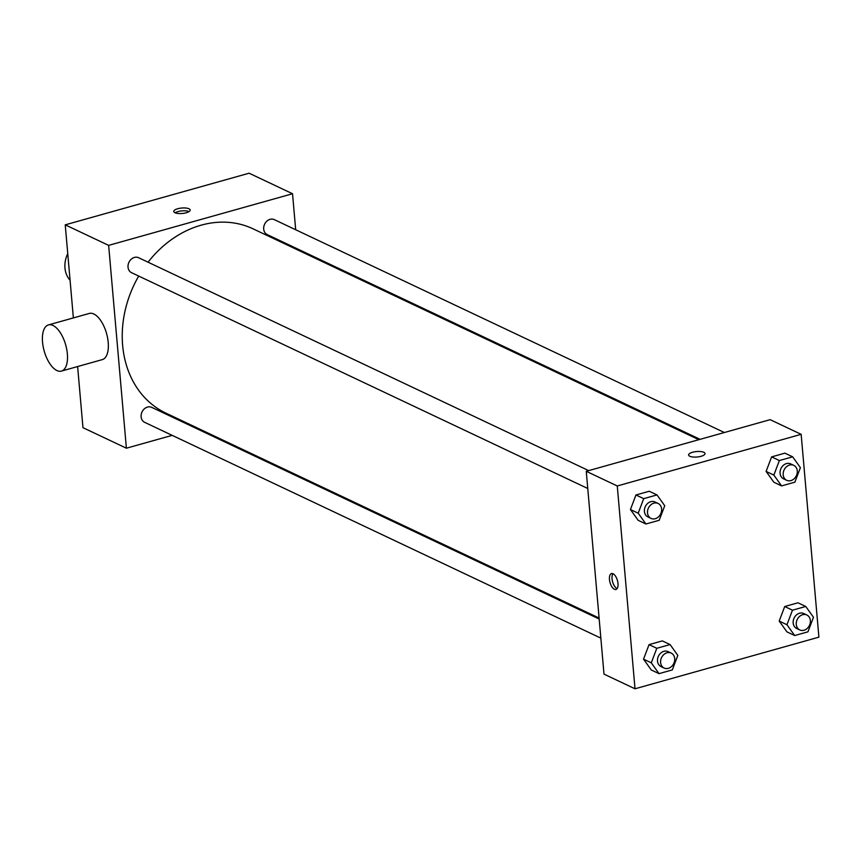 <?xml version="1.0" encoding="UTF-8"?>
<svg xmlns="http://www.w3.org/2000/svg" width="862" height="862" viewBox="0 0 862 862"><rect width="100%" height="100%" fill="white"/><g stroke="black" fill="none" stroke-linecap="round" stroke-linejoin="round"><path stroke-width="1.29" d="M67.742 253.633A23.985 19.675 115.3 0 0 70.07 280.225M73.367 317.916L65.232 224.842L249.118 173.208L292.53 193.745L295.688 229.745M172.174 435.353L126.391 448.208L82.967 427.671L77.623 366.544M186.246 212.774A8.243 2.737 175 0 1 173.768 211.481A8.243 2.737 175 0 1 181.742 208.033A8.243 2.737 175 0 1 190.19 210.037A8.243 2.737 175 0 1 186.246 212.774M126.391 448.208L108.644 245.379L65.232 224.842M108.644 245.379L292.53 193.745M700.073 439.34L267.209 234.583A8.275 6.788 -64.7 0 1 263.826 226.62A8.275 6.788 -64.7 0 1 270.065 219.325A8.275 6.788 -64.7 0 1 274.288 219.627L724.36 432.519M588.692 470.62L138.62 257.727A8.275 6.788 115.3 0 0 128.944 262.296A8.275 6.788 115.3 0 0 131.541 272.683L587.755 488.485M197.71 428.177L196.461 428.533M297.358 248.838L297.444 249.829M600.846 638.128L144.633 422.326A8.275 6.788 -64.7 0 1 141.249 414.363A8.275 6.788 -64.7 0 1 147.499 407.069A8.275 6.788 -64.7 0 1 151.712 407.36L599.176 619.024M148.059 262.188A101.931 83.592 -64.7 0 1 201.083 225.197A101.931 83.592 -64.7 0 1 253.051 228.829L698.823 439.685M599.09 618.043L165.87 413.113A101.931 83.592 -64.7 0 1 138.707 276.066M48.466 324.909L89.325 313.434A23.985 11.174 74.3 0 1 106.565 333.508A23.985 11.174 74.3 0 1 102.298 359.616L61.428 371.091A23.985 11.174 -105.7 0 0 65.706 344.983A23.985 11.174 -105.7 0 0 48.466 324.909A23.985 11.174 -105.7 0 0 43.143 346.546A23.985 11.174 -105.7 0 0 56.914 370.531A23.985 11.174 -105.7 0 0 61.428 371.091M189.123 211.567A8.243 2.737 -5 0 0 175.094 212.795M328.961 263.794A23.985 11.174 74.3 0 1 329.467 264.979M586.257 471.298L770.143 419.665L801.154 434.329L818.9 637.158L635.014 688.792L617.267 485.974L586.257 471.298L604.003 674.127L635.014 688.792M617.267 485.974L801.154 434.329M688.598 455.007A8.243 2.737 175 0 1 694.481 451.828A8.243 2.737 175 0 1 703.834 452.313A8.243 2.737 175 0 1 705.019 453.563A8.243 2.737 175 0 1 697.046 457.011A8.243 2.737 175 0 1 688.598 454.996A8.243 2.737 175 0 1 694.481 451.828A8.243 2.737 175 0 1 703.834 452.313A8.243 2.737 175 0 1 705.019 453.563M659.021 673.642L651.273 669.979L643.526 659.161L649.054 644.625L662.328 640.897L649.054 644.625L643.526 659.161L651.284 662.824L656.801 648.289L670.076 644.561L677.823 655.379L672.295 669.914L659.021 673.642L651.284 662.824M781.597 485.899L773.85 482.235L766.102 471.417L771.63 456.882L784.894 453.153L771.63 456.882L766.102 471.417L773.85 475.091L779.377 460.545L792.652 456.817L800.399 467.635L794.872 482.17L781.597 485.899L773.85 475.091M645.929 523.999L638.182 520.336L630.434 509.517L635.962 494.982L649.226 491.254L635.962 494.982L630.434 509.517L638.192 513.192L643.709 498.645L656.984 494.917L664.731 505.735L659.204 520.271L645.929 523.999L638.192 513.192M794.689 635.542L786.941 631.878L779.194 621.06L784.722 606.525L797.986 602.797L784.722 606.525L779.194 621.06L786.941 624.734L792.469 610.188L805.744 606.46L813.491 617.278L807.963 631.814L794.689 635.542L786.941 624.734M609.466 579.501A8.243 3.836 74.3 0 1 611.503 573.575A8.243 3.836 74.3 0 1 617.429 580.482A8.243 3.836 74.3 0 1 615.964 589.457A8.243 3.836 74.3 0 1 609.466 579.501M617.117 588.595A8.243 3.836 74.3 0 1 612.042 578.779A8.243 3.836 74.3 0 1 612.936 573.715M806.854 614.994L803.75 613.528A8.275 6.788 115.3 0 0 794.085 618.097A8.275 6.788 115.3 0 0 796.682 628.484L799.785 629.95A8.275 6.788 115.3 0 0 807.155 628.473A8.275 6.788 115.3 0 0 810.366 620.489A8.275 6.788 115.3 0 0 806.854 614.994A8.275 6.788 115.3 0 0 797.188 619.573A8.275 6.788 115.3 0 0 799.785 629.95M792.469 610.188L784.722 606.525M805.744 606.46L797.986 602.797M786.941 631.878L779.194 621.06M671.186 653.084L668.093 651.618A8.275 6.788 115.3 0 0 658.417 656.197A8.275 6.788 115.3 0 0 661.014 666.585L664.117 668.05A8.275 6.788 115.3 0 0 671.487 666.574A8.275 6.788 115.3 0 0 674.698 658.59A8.275 6.788 115.3 0 0 671.186 653.084A8.275 6.788 115.3 0 0 661.52 657.663A8.275 6.788 115.3 0 0 664.117 668.05M656.801 648.289L649.054 644.625M670.076 644.561L662.328 640.897M651.273 669.979L643.526 659.161M793.762 465.351L790.659 463.885A8.275 6.788 115.3 0 0 780.994 468.465A8.275 6.788 115.3 0 0 783.59 478.841L786.694 480.306A8.275 6.788 115.3 0 0 794.064 478.83A8.275 6.788 115.3 0 0 797.275 470.846A8.275 6.788 115.3 0 0 793.762 465.351A8.275 6.788 115.3 0 0 784.097 469.93A8.275 6.788 115.3 0 0 786.694 480.306M779.377 460.545L771.63 456.882M792.652 456.817L784.894 453.153M773.85 482.235L766.102 471.417M658.094 503.451L655.001 501.975A8.275 6.788 115.3 0 0 645.326 506.554A8.275 6.788 115.3 0 0 647.922 516.941L651.025 518.407A8.275 6.788 115.3 0 0 658.396 516.931A8.275 6.788 115.3 0 0 661.607 508.946A8.275 6.788 115.3 0 0 658.094 503.451A8.275 6.788 115.3 0 0 648.429 508.03A8.275 6.788 115.3 0 0 651.025 518.407M643.709 498.645L635.962 494.982M656.984 494.917L649.226 491.254M638.182 520.336L630.434 509.517M305.547 252.717L304.286 253.072"/></g></svg>

